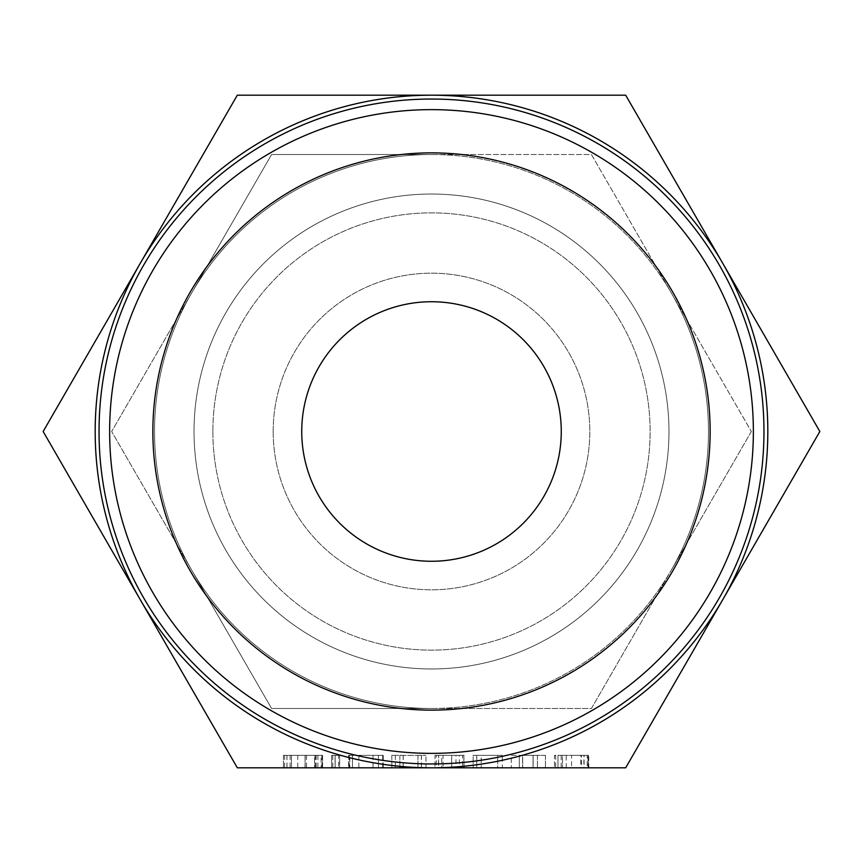 <?xml version="1.0" encoding="UTF-8"?>
<svg xmlns="http://www.w3.org/2000/svg" width="863" height="863" viewBox="0 0 863 863"><rect width="100%" height="100%" fill="white"/><g stroke="black" fill="none" stroke-linecap="round" stroke-linejoin="round"><path stroke-width="0.65" stroke-dasharray="4.32 3.24" d="M338.684 755.352L331.608 755.352L335.092 755.352L335.092 767.822L339.644 767.822L335.092 767.822L335.092 755.352L339.644 755.352L339.644 767.822L335.157 767.822L339.644 767.822L339.644 755.352L338.684 755.352L338.684 767.822M331.608 767.822L335.157 767.822L331.608 767.822L331.608 755.352L331.608 767.822L331.608 755.352L335.157 755.352L335.157 767.822L335.157 755.352L339.644 755.352L339.644 767.822M383.043 755.352L358.868 755.352L378.436 755.352L378.436 767.822L383.248 767.822L348.641 767.822L378.436 767.822L378.436 755.352L383.043 755.352L383.043 767.822M421.381 755.352L391.845 755.352L425.977 755.352L421.381 755.352L421.381 767.822L391.845 767.822L425.977 767.822L425.977 755.352L425.977 767.822M438.641 767.822L464.067 767.822L435.017 767.822L438.641 767.822L438.641 755.352L451.716 755.352L451.716 767.822M497.692 767.822L473.161 767.822L497.692 767.822L497.692 755.352L502.342 755.352L502.342 767.822M533.075 767.822L511.317 767.822L533.075 767.822L533.075 755.352L522.687 755.352L522.687 767.822L522.687 755.352L511.317 755.352L511.317 767.822L511.317 755.352L533.075 755.352L533.075 767.822M237.325 767.822L625.675 767.822L819.85 431.5L625.675 95.178L237.325 95.178L43.15 431.5L237.325 767.822M588.771 767.822L554.478 767.822L588.771 767.822L588.771 755.352L588.037 755.352L588.037 767.822M321.133 755.352L283.42 755.352L322.568 755.352L305.157 755.352L322.568 755.352L322.568 767.822L283.42 767.822L322.568 767.822L322.568 755.352L321.133 755.352L321.133 767.822M99.04 431.5A332.46 332.46 0 0 1 431.5 99.04A332.46 332.46 0 0 1 763.96 431.5A332.46 332.46 0 0 1 431.5 763.96A332.46 332.46 0 0 1 99.04 431.5M431.5 95.178A336.322 336.322 0 0 1 722.763 599.656A336.322 336.322 0 0 1 95.178 431.5A336.322 336.322 0 0 1 431.5 95.178M212.87 431.5A218.63 218.63 0 0 0 431.5 650.13A218.63 218.63 0 0 0 650.13 431.5A218.63 218.63 0 0 0 431.5 212.87A218.63 218.63 0 0 0 212.87 431.5A218.63 218.63 0 0 1 431.5 212.87A218.63 218.63 0 0 1 650.13 431.5A218.63 218.63 0 0 1 431.5 650.13A218.63 218.63 0 0 1 212.87 431.5M301.737 431.5A129.763 129.763 0 0 1 431.5 301.737A129.763 129.763 0 0 1 561.263 431.5A129.763 129.763 0 0 1 431.5 561.263A129.763 129.763 0 0 1 301.737 431.5M273.183 431.5A158.317 158.317 0 0 0 431.5 589.817A158.317 158.317 0 0 0 589.817 431.5A158.317 158.317 0 0 0 431.5 273.183A158.317 158.317 0 0 0 273.183 431.5A158.317 158.317 0 0 0 431.5 589.817A158.317 158.317 0 0 0 589.817 431.5A158.317 158.317 0 0 0 431.5 273.183A158.317 158.317 0 0 0 273.183 431.5M194.035 431.5A237.465 237.465 0 0 1 431.5 194.035A237.465 237.465 0 0 1 668.965 431.5A237.465 237.465 0 0 1 431.5 668.965A237.465 237.465 0 0 1 194.035 431.5A237.465 237.465 0 0 0 431.5 668.965A237.465 237.465 0 0 0 668.965 431.5A237.465 237.465 0 0 0 431.5 194.035A237.465 237.465 0 0 0 194.035 431.5M191.629 293.01L111.661 431.5L191.629 293.01A276.98 276.98 0 0 0 154.52 431.5A276.98 276.98 0 0 1 191.629 293.01L271.586 154.52L431.5 154.52A276.98 276.98 0 0 0 191.629 293.01A276.98 276.98 0 0 1 431.5 154.52L271.586 154.52L191.629 293.01M191.629 569.99L111.661 431.5L191.629 569.99A276.98 276.98 0 0 1 154.52 431.5A276.98 276.98 0 0 0 191.629 569.99L271.586 708.48L431.5 708.48A276.98 276.98 0 0 1 191.629 569.99A276.98 276.98 0 0 0 431.5 708.48L271.586 708.48L191.629 569.99M708.48 431.5A276.98 276.98 0 0 0 431.5 154.52A276.98 276.98 0 0 0 154.52 431.5A276.98 276.98 0 0 0 431.5 708.48A276.98 276.98 0 0 0 671.371 293.01A276.98 276.98 0 0 1 671.371 569.99A276.98 276.98 0 0 0 708.48 431.5M431.5 154.52A276.98 276.98 0 0 1 671.371 293.01A276.98 276.98 0 0 0 431.5 154.52L591.414 154.52L751.339 431.5L591.414 154.52L431.5 154.52M431.5 708.48A276.98 276.98 0 0 0 671.371 569.99A276.98 276.98 0 0 1 431.5 708.48L591.414 708.48L671.371 569.99L591.414 708.48L431.5 708.48M751.339 431.5L671.371 569.99L751.339 431.5M588.037 755.352L571.554 755.352L571.554 767.822M571.554 755.352L588.21 755.352L588.21 767.822M588.21 755.352L588.663 767.822M588.663 755.352L587.185 755.352L587.185 767.822M587.185 755.352L583.906 755.352L583.906 767.822M583.906 755.352L580.81 755.352L580.81 767.822M580.81 755.352L566.236 755.352L566.236 767.822M566.236 755.352L562.514 755.352L562.514 767.822L562.514 755.352L561.177 755.352L561.177 767.822M561.177 755.352L557.994 755.352L557.994 767.822L557.994 755.352L555.686 755.352L555.686 767.822M555.686 755.352L554.478 755.352L554.478 767.822L554.478 755.352L562.514 755.352L562.514 767.822L562.514 755.352L581.414 755.352L581.414 767.822M581.414 755.352L584.1 755.352L584.1 767.822M584.1 755.352L588.771 755.352M545.448 755.352L545.448 767.822L545.448 755.352L533.075 755.352L545.448 755.352M522.611 767.822L519.343 767.822L519.343 755.352L519.343 767.822L522.611 767.822L522.611 755.352L533.151 755.352L519.343 755.352L522.611 755.352L522.611 767.822L537.412 767.822L533.151 767.822L533.151 755.352L537.412 755.352L533.151 755.352L533.151 767.822M537.412 755.352L537.412 767.822L537.412 755.352M502.342 755.352L497.714 755.352L497.714 767.822M497.714 755.352L476.786 755.352L476.786 767.822M476.786 755.352L473.161 755.352L473.161 767.822L473.161 755.352L476.678 755.352L476.678 767.822M476.678 755.352L481.198 755.352L481.198 767.822L481.198 755.352L497.692 755.352M451.716 755.352L463.841 755.352L463.841 767.822M463.841 755.352L464.067 767.822M464.067 755.352L462.579 755.352L462.579 767.822M462.579 755.352L459.332 755.352L459.332 767.822M459.332 755.352L455.955 755.352L455.955 767.822M455.955 755.352L451.608 755.352L451.608 767.822M451.608 755.352L443.043 755.352L443.043 767.822L443.043 755.352L441.716 755.352L441.716 767.822M441.716 755.352L438.523 755.352L438.523 767.822M438.523 755.352L436.225 755.352L436.225 767.822M436.225 755.352L435.017 755.352L435.017 767.822L435.017 755.352L438.641 755.352M403.215 755.352L403.215 767.822M391.845 755.352L391.845 767.822L391.845 755.352M395.362 755.352L395.362 767.822M399.871 755.352L399.871 767.822L399.871 755.352M403.14 755.352L403.14 767.822M417.951 755.352L417.951 767.822L417.951 755.352M421.457 755.352L421.457 767.822M383.248 755.352L383.248 767.822M382.697 755.352L382.697 767.822M358.868 755.352L358.868 767.822M348.641 755.352L378.436 755.352L352.46 755.352L352.46 767.822L352.46 755.352L348.641 755.352L348.641 767.822M349.267 755.352L349.267 767.822M373.021 755.352L373.021 767.822M349.785 755.352L352.46 755.352L349.785 755.352L349.785 767.822M348.846 755.352L348.846 767.822M352.46 755.352L352.46 767.822M378.436 755.352L378.436 767.822M332.816 755.352L332.816 767.822M339.644 755.352L331.608 755.352M305.157 755.352L305.157 767.822M306.505 755.352L306.505 767.822M317.864 755.352L317.864 767.822M316.138 755.352L316.138 767.822M315.383 755.352L315.383 767.822M297.757 755.352L297.757 767.822M291.446 755.352L291.446 767.822L305.071 767.822L291.446 767.822L291.446 755.352L305.071 755.352L305.049 767.822L314.542 767.822L305.071 767.822L305.071 755.352L291.446 755.352L291.446 767.822L291.446 755.352M290.13 755.352L290.13 767.822M286.937 755.352L286.937 767.822M284.628 755.352L284.628 767.822M283.42 755.352L283.42 767.822L283.42 755.352M286.991 755.352L286.991 767.822M322.568 755.352L322.568 767.822M314.542 755.352L305.071 755.352L314.542 755.352L314.542 767.822L314.542 755.352M305.071 755.352L305.071 767.822M321.91 755.352L321.91 767.822"/><path stroke-width="1.29" d="M425.977 767.822L421.381 767.822M431.5 767.822L237.325 767.822L140.238 599.656A336.322 336.322 0 0 0 767.822 431.5A336.322 336.322 0 0 0 140.238 263.344A336.322 336.322 0 0 0 140.238 599.656L43.15 431.5L237.325 95.178L625.675 95.178L819.85 431.5L625.675 767.822L431.5 767.822M99.04 431.5A332.46 332.46 0 0 1 431.5 99.04A332.46 332.46 0 0 1 763.96 431.5A332.46 332.46 0 0 1 431.5 763.96A332.46 332.46 0 0 1 99.04 431.5M109.633 431.5A321.867 321.867 0 0 1 431.5 109.633A321.867 321.867 0 0 1 753.367 431.5A321.867 321.867 0 0 1 431.5 753.367A321.867 321.867 0 0 1 109.633 431.5M710.13 431.5A278.63 278.63 0 0 0 431.5 152.87A278.63 278.63 0 0 0 152.87 431.5A278.63 278.63 0 0 0 431.5 710.13A278.63 278.63 0 0 0 710.13 431.5M301.737 431.5A129.763 129.763 0 0 1 431.5 301.737A129.763 129.763 0 0 1 561.263 431.5A129.763 129.763 0 0 1 431.5 561.263A129.763 129.763 0 0 1 301.737 431.5M533.151 767.822L522.611 767.822"/></g></svg>
